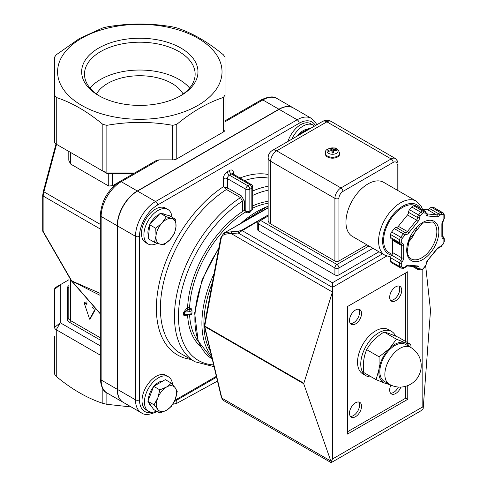 <?xml version="1.0" encoding="UTF-8"?>
<svg xmlns="http://www.w3.org/2000/svg" width="487" height="487" viewBox="0 0 487 487"><rect width="100%" height="100%" fill="white"/><g stroke="black" fill="none" stroke-linecap="round" stroke-linejoin="round"><path stroke-width="0.73" d="M189.291 311.698L184.336 312.13L188.591 309.446A1.418 0.822 60 0 1 187.592 307.705L186.929 308.088A1.418 0.822 -120 0 0 187.933 309.829L189.078 309.726L189.291 311.698L191.981 310.621L191.951 313.78L191.464 314.419L185.827 314.919L184.336 314.45L184.336 312.13A1.418 0.822 0 0 0 183.544 312.362L183.879 315.497L185.127 315.728L186.929 315.046A1.418 0.822 60 0 1 186.953 314.815M191.981 310.621L191.561 308.898L189.078 309.726L188.591 309.446A1.418 0.822 120 0 0 189.595 307.766A1.418 0.779 2.5 0 0 187.592 307.705A83.374 48.134 120 0 1 244.45 210.323L245.46 212.058L246.653 212.746L248.887 212.849L248.297 211.583M250.982 210.469L250.896 211.687L248.887 212.849M425.681 265.939L430.514 310.517L423.16 408.794L422.819 406.84L422.819 269.36M268.142 214.998L241.473 230.4L238.727 231.13A1.418 1.12 84.9 0 0 238.222 233.005L258.238 221.141M238.727 231.13L231.562 231.769L231.264 233.626L332.432 292.036L332.432 287.397L386.678 256.077M231.562 231.769L225.195 232.725A1.418 1.011 81.5 0 0 224.72 234.308L231.027 233.364M268.142 207.931L223.515 233.37M268.142 207.596L223.758 233.218L220.739 237.936A1.418 0.603 10.6 0 0 220.739 237.936L220.739 237.936A1.418 0.603 10.6 0 0 221.159 238.49L222.437 235.623L224.72 234.308M303.705 383.726L332.432 292.036L332.432 459.028L331.148 461.919L303.705 383.726L204.753 326.594A1.418 0.822 -60 0 1 204.753 326.053A1.418 0.603 -169.4 0 1 204.333 325.499A1.418 1.418 0 0 0 204.351 326.089A1.418 0.992 -13.4 0 0 204.753 326.594L221.847 398.11A1.418 0.992 -13.4 0 1 221.445 397.605L204.351 326.089A1.418 0.992 -13.4 0 1 204.37 325.693M378.983 251.785L338.928 274.912A2.843 1.638 180 0 1 334.91 274.912L258.585 230.844A2.843 1.638 180 0 1 257.751 229.687L257.751 222.729A2.843 1.638 0 0 0 258.585 223.886A2.843 1.638 -60 0 1 260.594 220.41A2.843 1.638 -120 0 0 259.175 220.27A2.843 2.843 0 0 0 257.751 222.729M382.532 253.83L332.432 282.758L332.432 287.397L238.222 233.005L231.264 233.626M408.283 242.325A21.306 12.303 120 0 0 416.689 227.77M390.647 261.342A2.843 1.638 120 0 0 391.238 262.639L401.063 268.106A1.418 1.12 95.1 0 1 400.691 267.984A2.843 1.638 120 0 1 400.265 267.856A2.843 1.638 120 0 1 399.687 266.559L390.647 261.342L390.647 257.763L399.687 262.98L399.687 266.559A1.418 0.822 180 0 0 401.696 266.559L401.696 262.98A1.418 0.822 -60 0 1 402.195 261.689A4.261 2.459 120 0 0 403.705 257.806L403.705 245.588A4.261 2.459 120 0 0 402.195 243.445A1.418 0.822 -60 0 1 401.696 242.733L401.696 239.774A1.418 0.822 -60 0 1 402.195 238.484L404.88 235.148A1.418 0.822 -60 0 1 405.884 234.57A4.261 2.459 120 0 0 408.897 232.829L418.059 221.427A4.261 2.459 120 0 0 419.563 217.549A1.418 0.822 -60 0 1 420.068 216.252L422.284 213.495A1.418 0.822 -60 0 1 423.288 212.916L425.504 213.111A1.418 0.822 -60 0 1 426.003 213.83A4.261 2.459 120 0 0 427.513 215.972L437.137 216.831A4.261 2.459 120 0 0 440.151 215.09A1.418 0.822 -60 0 1 441.155 214.511L443.371 214.712A1.418 0.822 -60 0 1 443.876 215.424L443.876 218.998A1.418 0.822 -60 0 1 443.371 220.294A4.261 2.459 120 0 0 441.867 224.178L441.867 236.396A4.261 2.459 120 0 0 443.371 238.539A1.418 0.822 -60 0 1 443.876 239.251L443.876 242.203A1.418 0.822 -60 0 1 443.371 243.5L441.155 246.258A1.418 0.822 -60 0 1 440.151 246.836A4.261 2.459 120 0 0 437.137 248.577L427.513 260.557A4.261 2.459 120 0 0 426.003 264.435A1.418 0.822 -60 0 1 425.504 265.732L423.288 268.489A1.418 0.822 -60 0 1 422.284 269.067L419.599 268.83A1.418 0.822 -60 0 1 419.1 268.112A4.261 2.459 120 0 0 417.59 265.969L408.429 265.153A4.261 2.459 120 0 0 405.415 266.888A1.418 0.822 -60 0 1 404.411 267.473L402.195 267.272A1.418 0.822 -60 0 1 401.696 266.559M392.485 239.537A2.843 1.638 -60 0 1 392.656 240.371L392.656 252.589A2.843 1.638 -60 0 1 391.651 255.176A2.843 1.638 120 0 0 390.647 257.763M425.504 213.111A1.418 1.12 -84.9 0 0 424.999 211.242A2.843 1.638 120 0 1 425.419 211.37L416.379 206.153A2.843 1.638 120 0 0 415.959 206.019L413.743 205.824A2.843 1.638 120 0 0 411.734 206.981L409.524 209.739A2.843 1.638 120 0 0 408.52 212.326A2.843 1.638 -60 0 1 407.516 214.913L398.348 226.315A2.843 1.638 -60 0 1 396.339 227.478A2.843 1.638 120 0 0 394.33 228.634L391.651 231.97A2.843 1.638 120 0 0 390.647 234.557L390.647 237.51A2.843 1.638 120 0 0 391.238 238.813L401.063 244.279A1.418 1.12 95.1 0 1 400.691 244.157A2.843 1.638 120 0 1 400.265 244.03A2.843 1.638 120 0 1 399.687 242.733L390.647 237.51M443.371 214.712A1.418 1.12 -84.9 0 0 442.872 212.837A2.843 1.638 120 0 1 443.292 212.971L434.246 207.748A2.843 1.638 120 0 0 433.832 207.62L431.616 207.419A2.843 1.638 120 0 0 429.607 208.582A2.843 1.638 -60 0 1 427.598 209.739L421.675 209.209M366.936 244.827L338.928 260.995A2.843 1.638 180 0 1 334.91 260.995L270.638 223.886A8.523 4.919 180 0 1 268.142 220.41L268.142 157.788A8.523 4.919 0 0 0 270.638 161.264A8.523 4.919 -60 0 1 276.659 150.83A8.523 4.919 -120 0 0 272.397 150.41A8.523 8.523 0 0 0 268.142 157.788M385.065 255.298L352.43 236.451A31.247 18.037 -60 0 1 352.43 200.37A31.247 18.037 -60 0 1 383.671 182.333L416.312 201.174A31.247 18.037 120 0 0 385.065 219.217A31.247 18.037 120 0 0 385.065 255.298L390.751 256.978M407.753 385.601L407.753 399.303L347.499 434.094L347.499 306.53L407.753 271.74L407.753 342.684M368.945 245.984L336.919 264.478A2.843 1.638 120 0 0 334.91 267.953A2.843 1.638 0 0 0 338.928 267.953A2.843 1.638 -120 0 0 336.919 264.478L260.594 220.41L268.142 216.051M392.132 254.451L389.204 252.765A26.986 15.578 -60 0 1 383.616 240.414A26.986 15.578 -60 0 1 395.395 213.257A26.986 15.578 -60 0 1 416.19 206.025L421.712 209.215M338.928 260.995L338.928 198.373A5.68 3.281 -60 0 1 342.945 191.415A2.843 1.638 -120 0 0 340.937 187.939L276.659 150.83L326.874 121.841A8.523 4.919 -60 0 1 331.136 121.415A8.523 8.523 0 0 0 322.613 121.415A8.523 4.919 60 0 1 326.874 121.841L391.152 158.945L340.937 187.939A8.523 4.919 120 0 0 334.91 198.373L334.91 260.995M331.148 461.919L331.148 462.65L331.148 461.919M330.673 460.939L221.847 398.11A8.523 4.919 -60 0 0 223.442 400.466L331.148 462.65L420.573 411.016L423.16 408.794M398.39 387.037A8.523 4.919 -60 0 1 390.556 393.137M400.898 387.074A8.523 4.919 -60 0 1 391.438 393.928A8.523 4.919 -60 0 1 390.909 385.095M398.841 286.021A8.523 4.919 -60 0 1 399.717 289.138A8.523 4.919 -60 0 1 396.643 296.979A8.523 4.919 -60 0 1 390.556 300.369M401.726 290.295A8.523 4.919 -60 0 1 398.007 298.872A8.523 4.919 -60 0 1 391.438 301.155A8.523 4.919 -60 0 1 391.438 291.317A8.523 4.919 -60 0 1 399.961 286.393A8.523 4.919 -60 0 1 401.726 290.295M358.669 401.988A8.523 4.919 -60 0 1 359.546 405.099A8.523 4.919 -60 0 1 356.472 412.946A8.523 4.919 -60 0 1 350.384 416.33M361.555 406.261A8.523 4.919 -60 0 1 357.835 414.839A8.523 4.919 -60 0 1 351.267 417.122A8.523 4.919 -60 0 1 351.267 407.278A8.523 4.919 -60 0 1 359.79 402.359A8.523 4.919 -60 0 1 361.555 406.261M358.669 309.215A8.523 4.919 -60 0 1 359.546 312.331A8.523 4.919 -60 0 1 356.472 320.172A8.523 4.919 -60 0 1 350.384 323.563M361.555 313.488A8.523 4.919 -60 0 1 357.835 322.065A8.523 4.919 -60 0 1 351.267 324.348A8.523 4.919 -60 0 1 351.267 314.511A8.523 4.919 -60 0 1 359.79 309.586A8.523 4.919 -60 0 1 361.555 313.488M407.753 399.303L405.744 398.147L347.499 431.774M405.744 272.903L405.744 341.527M405.744 386.282L405.744 398.147M99.713 96.146A55.323 31.941 180 0 1 84.488 74.14A55.323 31.941 180 0 1 118.639 44.634A55.323 31.941 180 0 1 178.93 51.555A55.323 31.941 180 0 1 195.135 74.14A55.323 31.941 180 0 1 179.91 96.146M98.684 95.568A58.16 33.579 0 0 0 180.939 95.562A58.16 33.579 0 0 0 180.939 48.073A58.16 33.579 0 0 0 98.684 48.073A58.16 33.579 0 0 0 98.684 95.562A58.16 33.579 0 0 0 98.684 95.568M90.016 88.056A55.323 31.941 180 0 1 178.93 79.387A55.323 31.941 180 0 1 189.607 88.056M81.67 38.254A82.224 47.47 0 0 0 118.53 117.671A82.224 47.47 0 0 0 219.229 59.536A82.224 47.47 0 0 0 81.67 38.254M183.118 94.015A45.449 26.237 0 0 0 139.812 75.735A45.449 26.237 0 0 0 96.505 94.015M244.456 210.329L244.456 201.137A1.418 0.822 0 0 0 242.447 201.137L242.447 210.329A1.418 0.822 180 0 1 244.456 210.329L245.832 211.121A2.843 1.638 0 0 0 249.849 211.121L251.858 209.964A2.843 1.638 0 0 0 252.686 208.801L252.686 186.953A2.843 2.843 0 0 0 251.268 184.494A2.843 1.638 120 0 0 249.849 184.634A2.843 1.638 60 0 1 251.858 188.116A2.843 1.638 0 0 0 252.686 186.953M244.456 201.137L241.442 195.914A1.418 0.822 -60 0 1 240.499 197.619L242.447 201.137A96.158 55.518 -60 0 0 180.147 298.16A96.158 55.518 -60 0 0 213.629 364.897M241.442 195.914L227.386 187.799L223.369 186.71L226.437 189.504L240.499 197.619A98.995 57.156 120 0 0 179.052 284.986A98.995 57.156 120 0 0 194.958 361.768L214.043 366.65M293.107 107.81A28.404 16.4 -60 0 0 278.905 109.222L262.834 99.945L225.024 121.768L225.024 120.813L261.416 99.798A2.843 1.638 60 0 1 262.834 99.945A28.404 16.4 -60 0 1 277.036 98.532L293.107 107.81A28.404 16.4 -60 0 1 293.204 107.87M100.316 215.327L100.316 378.837A2.843 1.638 0 0 0 101.144 379.994L101.144 216.484A2.843 1.638 0 0 1 100.316 215.327C101.412 200.948 107.913 189.693 119.814 181.554L156.199 160.546L159.042 159.87L172.757 159.87A5.68 3.281 180 0 0 176.775 158.908L176.775 124.368L172.757 125.329C150.793 121.446 128.83 121.446 106.866 125.329L102.848 124.368C87.319 111.517 71.79 102.55 56.261 97.467L54.593 95.148L54.593 141.863A5.68 3.281 180 0 0 56.261 144.182L60.278 146.502M117.416 389.387A28.404 16.4 120 0 0 123.296 402.39L141.376 412.83A28.404 16.4 120 0 1 135.496 399.827A2.843 1.638 0 0 0 139.507 399.827L139.507 236.317A2.843 1.638 180 0 1 135.496 236.317L135.496 399.827L117.416 389.387L117.416 225.877L135.496 236.317A28.404 16.4 120 0 1 155.578 201.527A2.843 1.638 60 0 1 157.587 205.003L299.188 123.248A25.567 14.762 -60 0 1 315.424 125.567M194.958 361.768L180.902 353.647A98.995 57.156 -60 0 1 164.996 276.872A98.995 57.156 -60 0 1 226.437 189.504A1.418 0.822 -60 0 0 227.386 187.799L227.386 178.626L245.832 189.273A2.843 1.638 0 0 0 249.849 189.273A2.843 1.638 -120 0 0 247.84 185.797A2.843 1.638 120 0 0 245.832 189.273L245.832 211.121M316.745 124.806L315.716 122.718L311.382 118.365L293.308 107.925A28.404 16.4 120 0 0 279.106 109.338L137.498 191.087A28.404 16.4 120 0 0 117.416 225.877M278.905 109.222L137.297 190.971L121.233 181.694L159.042 159.87M119.814 181.554A2.843 1.638 60 0 1 121.233 181.694A28.404 16.4 -60 0 0 101.144 216.484L117.215 225.761A28.404 16.4 -60 0 1 137.297 190.971M117.215 225.761L117.215 389.271L101.144 379.994A28.404 16.4 -60 0 0 107.03 392.997C103.22 391.438 100.986 386.715 100.316 378.837M123.199 402.335A28.404 16.4 -60 0 1 123.095 402.274A28.404 16.4 -60 0 1 117.215 389.271M54.593 103.822L54.593 57.107L56.261 54.788L79.551 38.443L102.848 27.893L106.866 26.931C128.83 23.047 150.793 23.047 172.757 26.931L176.775 27.893C192.304 32.976 207.833 41.943 223.363 54.788L225.024 57.107L225.024 129.688A5.68 3.281 180 0 1 223.363 132.007L176.775 158.908M93.717 308.35L92.317 307.547L92.317 307.053M86.942 301.66L86.942 304.442L84.129 302.817L89.626 319.186L94.959 309.47M84.129 302.817L84.732 302.47L86.942 303.748M92.64 307.358L92.317 307.547M89.626 319.186L90.229 318.839L95.239 309.714M93.906 292.255L71.784 280.987L72.046 280.755M71.753 280.993L43.124 231.368L43.124 196.011L43.891 191.817L56.547 144.353M68.795 151.427L68.795 160.272L70.463 163.949L108.735 186.046L112.747 185.644L119.126 181.968M100.316 313.646L71.784 280.987M42.899 231.495L43.124 231.368A1.418 0.822 180 0 1 42.71 230.783A1.418 1.418 0 0 0 42.899 231.495L71.346 280.762L100.316 293.424M43.264 191.945L43.891 191.817L100.316 224.391M100.316 345.886L60.278 322.771L60.278 284.731L68.795 279.812M54.593 289.369L60.278 284.731L56.261 287.05A5.68 3.281 0 0 0 54.593 289.369L54.593 327.41A5.68 3.281 0 0 0 56.261 329.729L100.316 355.163M54.593 336.085L54.593 374.126L56.261 376.445C71.79 389.296 87.319 398.256 102.848 403.346L106.866 404.301L131.277 406.998M136.287 172.045L106.866 172.045A5.68 3.281 180 0 1 102.848 171.083L56.261 144.182L56.261 97.467M106.866 125.329L106.866 173.402L133.931 173.402M106.866 173.402L102.848 171.083L106.866 173.402M225.024 103.822L225.024 57.107M54.593 95.148L54.593 57.107M68.795 285.668A7.104 4.097 0 0 0 67.376 288.127A1.418 1.157 180 0 0 68.795 286.965L68.795 318.212A1.418 1.157 180 0 1 67.376 319.375A7.104 4.097 0 0 0 69.458 322.272A1.418 0.822 120 0 0 70.463 320.531A5.68 3.281 180 0 1 68.795 318.212M225.024 95.148L223.363 97.467C207.833 102.55 192.304 111.517 176.775 124.368M172.757 404.301L176.775 403.346L217.494 381.084M335.653 150.672L336.444 149.819A12.461 10.556 157.9 0 0 333.674 149.6L333.12 149.345A12.461 0.834 -86.6 0 0 333.011 148.231L332.846 150.909A2.654 1.534 180 0 0 331.939 150.933M333.011 148.231A4.152 2.398 0 0 0 331.148 148.352A12.461 1.406 79.2 0 1 331.659 149.442L331.215 149.759A12.461 10.763 177.7 0 0 328.402 150.337L329.273 151.171M328.402 150.337A4.152 2.398 0 0 0 328.609 151.414A12.461 9.302 -17.5 0 1 331.379 150.605L331.933 150.86A12.461 0.42 85.2 0 0 332.043 152.997A4.152 2.398 0 0 0 333.905 152.875L333.905 152.875A12.461 2.66 -92.6 0 0 333.394 150.763L333.839 150.446A12.461 9.509 -1.8 0 1 336.651 150.891A4.152 2.398 0 0 0 336.444 149.819M333.138 154.251A5.515 3.184 180 0 1 327.471 149.807A5.515 3.184 180 0 1 336.967 149.192A5.515 3.184 180 0 1 333.138 154.251M333.388 150.696L333.157 152.815L333.394 150.763L333.839 150.446M331.659 149.442L331.215 149.759L331.221 150.635M339.628 153.161L339.628 154.093A7.104 4.097 180 0 1 332.919 158.184A7.104 4.097 180 0 1 325.468 154.549A7.104 4.097 180 0 1 325.426 154.093L325.426 153.161A7.104 4.097 0 0 0 325.468 153.618A7.104 4.097 0 0 0 333.315 157.24A7.104 4.097 0 0 0 339.628 153.161C338.234 149.302 336.438 147.579 334.24 148.011C327.714 148.182 324.774 149.905 325.426 153.161M333.735 152.675L332.81 152.248L332.846 150.909M371.368 376.932A25.567 14.762 -60 0 1 366.047 375.751A25.567 14.762 -60 0 1 366.047 346.233A25.567 14.762 -60 0 1 391.615 331.47A25.567 14.762 -60 0 1 395.59 336.115M366.047 375.751L362.833 373.9A25.567 14.762 -60 0 1 362.833 344.376A25.567 14.762 -60 0 1 388.401 329.62L391.615 331.47M291.78 139.221A19.882 11.481 -60 0 1 313.05 125.074A19.882 11.481 -60 0 1 314.438 126.139M287.945 141.437A19.882 11.481 -60 0 1 310.639 123.68L313.05 125.074M156.577 411.192A19.882 11.481 -60 0 1 148.547 411.223A19.882 11.481 -60 0 1 148.547 388.267A19.882 11.481 -60 0 1 168.435 376.786A19.882 11.481 -60 0 1 172.489 384.383M148.547 411.223L146.137 409.835A19.882 11.481 -60 0 1 146.137 386.873A19.882 11.481 -60 0 1 166.024 375.392L168.435 376.786M157.313 243.299A19.882 11.481 -60 0 1 148.018 243.926A19.882 11.481 -60 0 1 148.018 220.97A19.882 11.481 -60 0 1 167.899 209.489A19.882 11.481 -60 0 1 171.96 217.153M148.018 243.926L145.607 242.538A19.882 11.481 -60 0 1 145.607 219.576A19.882 11.481 -60 0 1 165.489 208.095L167.899 209.489M297.904 135.684L298.312 134.625L299.024 135.033M298.312 134.625L309.909 127.929L310.621 128.343M297.49 135.922A14.202 8.2 -60 0 1 298.129 135.094M298.732 134.382A14.202 8.2 -60 0 1 307.486 129.329M157.831 397.867L159.827 389.874L166.524 387.043A14.202 8.2 120 0 0 157.831 397.867A14.202 8.2 120 0 0 157.831 409.464L154.032 404.819L157.831 397.867M171.424 383.178L175.223 387.822A14.202 8.2 120 0 0 166.524 387.043L171.424 383.178L165.294 379.641L153.697 386.337L159.827 389.874M177.225 391.432L175.223 399.419A14.202 8.2 120 0 0 175.223 387.822L177.225 391.432M166.524 410.237L159.827 413.067L157.831 409.464A14.202 8.2 120 0 0 166.524 410.237A14.202 8.2 120 0 0 175.223 399.419L171.424 406.371L166.524 410.237M154.032 404.819L147.896 401.282L153.697 409.53L159.827 413.067M147.896 401.282L153.697 386.337M151.457 406.347L151.39 406.304A14.202 8.2 -60 0 1 148.766 402.512M148.45 399.864A14.202 8.2 -60 0 1 153.515 386.806M154.111 386.094A14.202 8.2 -60 0 1 162.871 381.041M170.024 239.641L163.815 244.876L160.04 244.121A14.202 8.2 120 0 0 170.024 239.641A14.202 8.2 120 0 0 175.977 226.869L174.437 233.376L170.024 239.641M154.476 242.331L156.01 235.824A14.202 8.2 120 0 0 160.04 244.121L154.476 242.331L148.34 238.788L149.625 224.744L154.933 218.992L160.247 213.239L169.586 215.784L175.722 219.327L175.977 226.869A14.202 8.2 120 0 0 171.948 218.572L175.722 219.327M155.755 228.281L161.964 223.046A14.202 8.2 120 0 0 156.01 235.824L155.755 228.281L149.625 224.744M166.377 216.776L171.948 218.572A14.202 8.2 120 0 0 161.964 223.046L166.377 216.776L160.247 213.239M149.899 224.446A14.202 8.2 -60 0 1 159.024 214.56M162.128 213.75A14.202 8.2 -60 0 1 165.063 214.408L165.525 214.676M148.572 236.25A14.202 8.2 -60 0 1 149.588 225.134M409.506 346.726A22.725 13.119 120 0 0 405.062 342.653L410.815 344.449L411.04 347.621M390.519 384.907L384.736 383.129A22.725 13.119 120 0 0 388.2 383.622M376.116 379.671L379.038 369.067A22.725 13.119 120 0 0 384.736 383.129L376.116 379.671L363.728 372.518C362.785 363.783 363.783 356.161 366.705 349.654L379.093 356.807L389.204 348.826L396.442 339.196L405.062 342.653A22.725 13.119 120 0 0 389.204 348.826A22.725 13.119 120 0 0 379.038 369.067L379.093 356.807M410.815 344.449L398.427 337.302C391.7 334.429 386.915 332.682 384.054 332.043C376.341 336.797 370.558 342.665 366.705 349.654M384.054 332.043L396.442 339.196M389.265 384.237L384.249 381.339A21.306 12.303 -60 0 1 384.249 356.74A21.306 12.303 -60 0 1 405.549 344.443L410.571 347.341A21.306 12.303 120 0 0 402.341 347.225A21.306 12.303 120 0 0 386.514 365.603A21.306 12.303 120 0 0 389.265 384.237A21.306 21.306 0 0 0 418.37 376.439A21.306 21.306 0 0 0 410.571 347.341M187.592 314.76A83.374 48.134 120 0 0 200.687 346.519M186.929 315.046L187.392 314.779M186.929 308.088L183.544 312.362M252.686 195.421A96.158 55.518 -60 0 1 268.142 190.265M268.142 201.375A83.374 48.134 120 0 0 252.686 205.91M198.459 341.771A81.95 47.318 -60 0 1 189.595 314.584M183.544 314.681A1.418 0.822 180 0 1 184.336 314.45L191.951 313.78M191.561 308.898L189.595 307.766A81.95 47.318 -60 0 1 245.46 212.058M245.923 211.169L246.653 212.746M252.686 208.119A81.95 47.318 -60 0 1 268.142 203.329M241.473 230.4A1.418 0.822 60 0 1 241.972 230.534L332.432 282.758M303.705 383.178L204.753 326.053L221.159 238.49M422.783 222.437A22.725 13.119 120 0 0 408.867 258.305A22.725 13.119 120 0 0 436.699 242.234A22.725 13.119 120 0 0 422.783 222.437M432.432 221.962A21.306 12.303 -60 0 1 436.845 231.715A21.306 12.303 -60 0 1 427.543 253.155A21.306 12.303 -60 0 1 411.125 258.859L409.147 257.069L408.033 255.036L407.211 251.402L409.226 239.586L422.491 223.089L432.432 221.962M403.705 257.806A1.418 0.822 180 0 1 401.696 257.806A2.843 1.638 -60 0 1 400.691 260.393L402.195 261.689M403.705 245.588A1.418 0.822 180 0 1 401.696 245.588L401.696 257.806L392.656 252.589M402.195 243.445A1.418 1.12 95.1 0 1 401.063 244.279L401.105 244.285A2.843 1.638 -60 0 1 401.696 245.588L392.656 240.371M401.696 242.733A1.418 0.822 180 0 1 399.687 242.733L399.687 239.774A1.418 0.822 180 0 0 401.696 239.774M402.195 238.484L400.691 237.187A2.843 1.638 120 0 0 399.687 239.774L390.647 234.557M404.88 235.148L403.37 233.851L400.691 237.187L391.651 231.97M405.884 234.57A1.418 1.12 -84.9 0 0 405.379 232.695A2.843 1.638 120 0 0 403.37 233.851L394.33 228.634M408.897 232.829L407.388 231.532A2.843 1.638 -60 0 1 405.379 232.695L396.339 227.478M418.059 221.427L416.549 220.136L407.388 231.532L398.348 226.315M419.563 217.549A1.418 0.822 180 0 1 417.554 217.549A2.843 1.638 -60 0 1 416.549 220.136L407.516 214.913M420.068 216.252L418.558 214.956A2.843 1.638 120 0 0 417.554 217.549L408.52 212.326M422.284 213.495L420.774 212.204L418.558 214.956L409.524 209.739M423.288 212.916A1.418 1.12 -84.9 0 0 422.783 211.041A2.843 1.638 120 0 0 420.774 212.204L411.734 206.981M415.959 206.019L424.999 211.242L422.783 211.041L413.743 205.824M426.003 213.83A1.418 0.822 0 0 0 426.417 213.251L425.413 211.37M427.513 215.972A1.418 1.12 -84.9 0 0 427.008 214.097A2.843 1.638 -60 0 1 426.594 213.97L426.417 213.251M437.137 216.831A1.418 1.12 -84.9 0 0 436.638 214.956L426.496 213.805M440.151 215.09L438.647 213.799A2.843 1.638 -60 0 1 436.638 214.956L427.598 209.739M441.155 214.511A1.418 1.12 -84.9 0 0 440.656 212.636A2.843 1.638 120 0 0 438.647 213.799L429.607 208.582M433.832 207.62L442.872 212.837L440.656 212.636L431.616 207.419M443.876 215.424A1.418 0.822 0 0 0 444.29 214.846L443.286 212.965M443.876 218.998A1.418 0.822 0 0 0 444.29 218.419L444.29 214.846M443.371 220.294L444.29 218.419M441.867 224.178A1.418 0.822 0 0 0 442.281 223.594L443.474 220.605M441.867 236.396A1.418 0.822 0 0 0 442.281 235.818L442.281 223.594M443.371 238.539A1.418 1.12 -84.9 0 0 442.872 236.664A2.843 1.638 -60 0 1 442.452 236.536L442.281 235.818M442.324 236.238L443.286 236.792A2.843 1.638 120 0 0 442.872 236.664L442.36 236.372M443.876 239.251A1.418 0.822 0 0 0 444.29 238.673L443.286 236.792M443.876 242.203A1.418 0.822 0 0 0 444.29 241.625L444.29 238.673M443.371 243.5L444.29 241.625M441.155 246.258L443.474 243.81M440.151 246.836A1.418 1.12 95.1 0 1 439.037 247.67L441.259 246.568M437.137 248.577L437.241 248.887L439.024 247.67M427.513 260.557L437.241 248.887M426.003 264.435A1.418 0.822 0 0 0 426.417 263.857L427.61 260.862M425.504 265.732L426.417 263.857M423.288 268.489L425.601 266.042M422.284 269.067A1.418 1.12 95.1 0 1 421.17 269.901L423.392 268.8M419.599 268.83A1.418 1.12 95.1 0 1 418.096 269.542A2.843 1.638 120 0 1 417.669 269.408A2.843 1.638 120 0 1 417.091 268.112L414.522 266.632M419.1 268.112A1.418 0.822 180 0 1 417.091 268.112A2.843 1.638 -60 0 0 416.501 266.815L416.464 266.803A1.418 1.12 95.1 0 0 417.59 265.969M408.429 265.153A1.418 1.12 95.1 0 1 407.296 265.987L416.464 266.803M405.415 266.888L405.519 267.199L407.296 265.987M404.411 267.473A1.418 1.12 95.1 0 1 403.297 268.307M402.195 267.272A1.418 1.12 95.1 0 1 401.063 268.106L403.279 268.307L405.519 267.199M401.696 262.98A1.418 0.822 180 0 1 399.687 262.98A2.843 1.638 120 0 1 400.691 260.393L391.651 255.176M218.931 247.585L202.008 280.08L194.642 313.129L198.179 341.052L212.222 359.022A88.007 50.812 -60 0 1 218.657 249.046M240.907 223.32A88.007 50.812 -60 0 1 268.142 206.251M214.037 273.712A88.007 50.812 120 0 0 211.535 356.161M210.335 351.127A86.589 49.991 -60 0 1 212.369 282.612M338.928 198.373A2.843 1.638 180 0 1 334.91 198.373L270.638 161.264L270.638 223.886M342.945 191.415L393.155 162.427A2.843 1.638 -120 0 0 391.152 158.945A8.523 4.919 120 0 1 395.407 158.525L331.136 121.415M393.155 162.427A5.68 3.281 -60 0 1 397.173 164.746A2.843 1.638 0 0 0 398.007 163.583L397.623 161.258L395.407 158.525M397.173 164.746L397.173 190.125M422.819 406.84L332.432 459.028M338.928 274.912L338.928 267.953L372.957 248.303M258.585 230.844L258.585 223.886L334.91 267.953L334.91 274.912M391.676 255.145A28.404 16.4 -60 0 1 389.32 219.82A28.404 16.4 -60 0 1 420.628 208.588M233.413 174.182L233.413 172.824A5.68 3.281 120 0 0 229.395 170.505L227.386 171.667A2.843 1.638 -120 0 0 229.395 175.143A2.843 1.638 -60 0 0 227.386 178.626A2.843 1.638 0 0 0 223.369 178.626L223.369 186.71A101.838 58.793 120 0 0 158.433 287.427A101.838 58.793 120 0 0 190.831 359.382M233.413 172.824A2.843 1.638 0 0 0 232.622 173.689M244.517 180.598A98.995 57.156 -60 0 1 268.142 178.053M268.142 174.474A101.838 58.793 120 0 0 240.006 177.992M250.464 210.768L250.896 211.687M141.376 412.83C144.529 415.344 149.74 414.924 156.997 411.564A2.843 1.638 -120 0 0 157.1 411.497M153.612 412.045A25.567 14.762 -60 0 1 139.507 399.827M216.356 376.329L174.87 400.284M311.382 118.365A28.404 16.4 120 0 0 297.18 119.772A2.843 1.638 60 0 1 299.188 123.248M279.106 109.338L297.18 119.772L155.578 201.527L137.498 191.087M139.507 236.317A25.567 14.762 -60 0 1 157.587 205.003M227.386 171.667A5.68 3.281 120 0 0 223.369 178.626M268.142 186.296A98.995 57.156 120 0 0 252.686 191.014M232.579 173.987L232.524 173.555L232.823 173.847A2.843 1.638 -60 0 0 231.404 173.987L249.849 184.634L247.84 185.797L229.395 175.143L231.404 173.987A2.843 1.638 60 0 1 229.395 170.505M249.849 211.121L249.849 189.273L251.858 188.116L251.858 209.964M42.71 195.409A1.418 0.822 0 0 0 42.71 195.433A1.418 0.822 0 0 0 43.124 196.011L100.316 229.03M112.747 185.644L112.747 173.402M67.376 288.127L67.376 319.375M69.458 322.272L100.316 340.09M100.316 337.771L70.463 320.531L70.463 279.234M54.593 327.41L60.278 322.771L56.261 329.729L56.261 376.445M102.848 388.9L102.848 403.346M106.866 404.301L106.866 392.906M102.848 124.368L102.848 171.083M172.757 125.329L172.757 159.87M70.463 163.949L70.463 152.382M108.735 173.402L108.735 186.046M223.363 97.467L223.363 132.007M176.775 403.346L176.775 400.144M335.969 150.045A3.665 2.118 180 0 1 336.194 150.781M331.367 148.766A3.665 2.118 180 0 1 332.998 148.675M328.969 151.274A3.665 2.118 180 0 1 328.889 150.501M333.79 152.76A3.665 2.118 180 0 1 332.055 152.875M333.12 149.345L332.81 152.248M333.674 149.6L333.692 150.453M223.442 400.466L221.445 397.605M220.739 237.936L204.333 325.499M412.556 266.456L417.676 269.414L421.152 269.901M238.733 224.574L268.142 205.922M398.007 190.606L398.007 163.583M268.142 215.09L259.175 220.27M422.533 209.288L421.005 205.879L416.312 201.174M322.613 121.415L272.397 150.41M261.416 99.798C268.672 96.438 273.883 96.018 277.036 98.532M174.279 401.586L216.563 377.175M232.823 173.847L251.268 184.494M107.03 392.997L123.095 402.274M93.93 292.261L100.316 295.42M100.316 313.914L71.346 280.762M55.987 144.018L43.227 191.86L42.71 195.433L42.71 230.783M333.826 152.711L332.043 152.827"/></g></svg>
